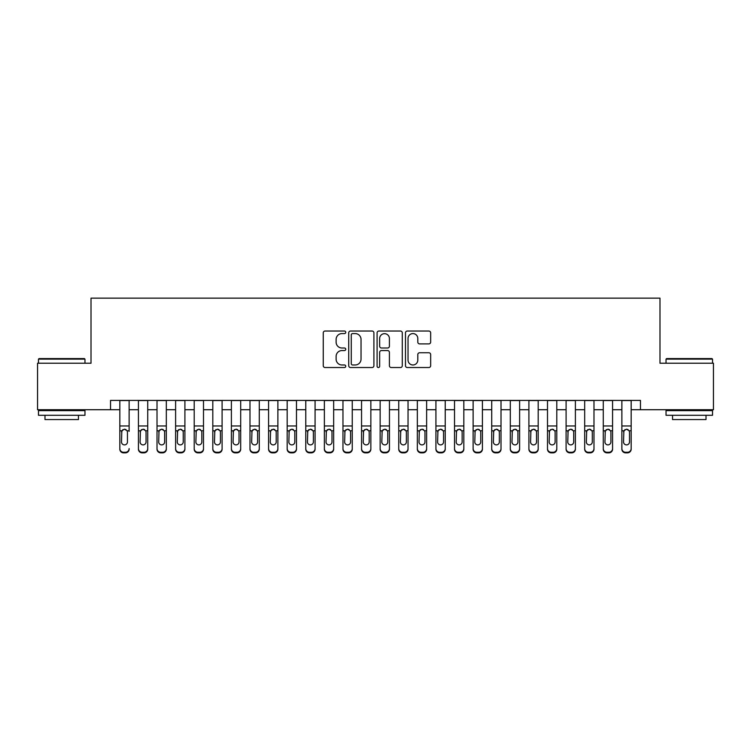 <?xml version="1.0" encoding="UTF-8"?>
<svg xmlns="http://www.w3.org/2000/svg" width="751" height="751" viewBox="0 0 751 751"><rect width="100%" height="100%" fill="white"/><g stroke="black" fill="none" stroke-linecap="round" stroke-linejoin="round"><path stroke-width="1.13" d="M345.751 332.308A1.277 1.277 0 0 0 344.474 331.031L325.08 331.031A1.821 1.821 0 0 0 323.259 332.853L323.259 365.709A1.821 1.821 0 0 0 325.08 367.53L344.474 367.53A1.277 1.277 0 0 0 345.751 366.253A1.277 1.277 0 0 0 344.474 364.977L341.958 364.977A5.839 5.839 0 0 1 336.119 359.138L336.119 356.396A5.839 5.839 0 0 1 341.958 350.557L344.474 350.557A1.277 1.277 0 0 0 345.751 349.281A1.277 1.277 0 0 0 344.474 348.004L341.958 348.004A5.839 5.839 0 0 1 336.119 342.165L336.119 339.424A5.839 5.839 0 0 1 341.958 333.585L344.474 333.585A1.277 1.277 0 0 0 345.751 332.308M428.84 343.902A1.821 1.821 0 0 0 430.661 342.071L430.661 332.853A1.821 1.821 0 0 0 428.84 331.031L407.305 331.031A1.821 1.821 0 0 0 405.474 332.853L405.474 365.709A1.821 1.821 0 0 0 407.305 367.53L428.84 367.53A1.821 1.821 0 0 0 430.661 365.709L430.661 354.575A1.821 1.821 0 0 0 428.84 352.754L419.621 352.754A1.821 1.821 0 0 0 417.8 354.575L417.8 360.095A4.881 4.881 0 0 1 412.919 364.977A4.881 4.881 0 0 1 408.037 360.095L408.037 338.466A4.881 4.881 0 0 1 412.919 333.585A4.881 4.881 0 0 1 417.8 338.466L417.8 342.071A1.821 1.821 0 0 0 419.621 343.902L428.84 343.902M110.528 409.717L37.55 409.717L37.55 363.231L91.012 363.231L91.012 298.147L659.988 298.147L659.988 363.231L713.45 363.231L713.45 409.717L640.472 409.717L640.472 400.414L110.528 400.414L110.528 409.717L119.831 409.717M373.904 332.853A1.821 1.821 0 0 0 372.074 331.031L350.539 331.031A1.821 1.821 0 0 0 348.717 332.853L348.717 365.709A1.821 1.821 0 0 0 350.539 367.53L372.074 367.53A1.821 1.821 0 0 0 373.904 365.709L373.904 332.853M378.926 331.031L400.461 331.031A1.821 1.821 0 0 1 402.283 332.853L402.283 365.709A1.821 1.821 0 0 1 400.461 367.53L391.243 367.53A1.821 1.821 0 0 1 389.412 365.709L389.412 352.388A1.821 1.821 0 0 0 387.591 350.557L381.48 350.557A1.821 1.821 0 0 0 379.649 352.388L379.649 366.253A1.277 1.277 0 0 1 378.373 367.53A1.277 1.277 0 0 1 377.096 366.253L377.096 332.853A1.821 1.821 0 0 1 378.926 331.031M129.125 409.717L138.428 409.717M147.722 409.717L157.015 409.717M166.318 409.717L175.612 409.717M184.906 409.717L194.209 409.717M203.502 409.717L212.805 409.717M222.099 409.717L231.392 409.717M240.695 409.717L249.989 409.717M259.283 409.717L268.586 409.717M277.879 409.717L287.173 409.717M296.476 409.717L305.77 409.717M315.073 409.717L324.366 409.717M333.66 409.717L342.963 409.717M352.257 409.717L361.55 409.717M370.853 409.717L380.147 409.717M389.45 409.717L398.743 409.717M408.037 409.717L417.34 409.717M426.634 409.717L435.927 409.717M445.23 409.717L454.524 409.717M463.827 409.717L473.121 409.717M482.414 409.717L491.717 409.717M501.011 409.717L510.305 409.717M519.608 409.717L528.901 409.717M538.195 409.717L547.498 409.717M556.791 409.717L566.094 409.717M575.388 409.717L584.682 409.717M593.985 409.717L603.278 409.717M612.572 409.717L621.875 409.717M631.169 409.717L640.472 409.717M352.548 333.585A1.277 1.277 0 0 0 351.271 334.862L351.271 363.7A1.277 1.277 0 0 0 352.548 364.977L355.195 364.977A5.839 5.839 0 0 0 361.034 359.138L361.034 339.424A5.839 5.839 0 0 0 355.195 333.585L352.548 333.585M389.412 338.56A4.881 4.881 0 0 0 384.531 333.679A4.881 4.881 0 0 0 379.649 338.56L379.649 346.183A1.821 1.821 0 0 0 381.48 348.004L387.591 348.004A1.821 1.821 0 0 0 389.412 346.183L389.412 338.56M119.831 400.414L119.831 448.582A3.717 3.689 -0 0 0 123.549 452.271L125.408 452.271A3.717 3.689 -0 0 0 129.125 448.582L129.125 449.164A3.717 3.689 180 0 1 125.408 452.853L125.408 452.271M129.125 431.356L129.125 400.414M127.454 441.935L127.454 432.144L127.454 441.935A2.976 2.948 180 0 1 124.478 444.892A2.976 2.948 180 0 0 127.454 441.935M121.502 442.517L121.502 441.935A2.976 2.948 180 0 0 124.478 444.892M122.929 429.591L121.502 431.919M126.027 429.591L124.478 429.159L127.126 430.774L127.454 432.144M123.549 452.271L123.549 452.853L125.408 452.853M123.549 452.853A3.717 3.689 180 0 1 119.831 449.164L119.831 448.582M119.831 430.774L121.831 430.774L121.502 441.935M121.831 430.774L124.478 429.159M39.033 358.584L84.403 358.584L84.966 359.138L38.479 359.138L39.033 358.584M61.723 415.294L38.479 415.294L38.479 410.647L84.966 410.647L84.966 415.294L61.723 415.294M78.461 415.294L78.461 419.565L44.985 419.565L44.985 415.294M666.597 358.584L711.967 358.584L712.521 359.138L666.034 359.138L666.597 358.584M689.277 415.294L666.034 415.294L666.034 410.647L712.521 410.647L712.521 415.294L689.277 415.294M706.015 415.294L706.015 419.565L672.539 419.565L672.539 415.294M138.428 431.356L138.428 448.582A3.717 3.689 0 0 0 142.146 452.271L144.004 452.271A3.717 3.689 0 0 0 147.722 448.582L147.722 449.164A3.717 3.689 180 0 1 144.004 452.853L144.004 452.271M146.051 441.935L146.051 432.144L146.051 441.935A2.976 2.948 180 0 1 143.075 444.892A2.976 2.948 180 0 0 146.051 441.935M140.099 442.517L140.099 441.935A2.976 2.948 180 0 0 143.075 444.892M141.517 429.591L140.099 431.919M144.624 429.591L143.075 429.159L145.722 430.774L146.051 432.144M157.015 431.356L157.015 448.582A3.717 3.689 0 0 0 160.733 452.271L162.591 452.271A3.717 3.689 0 0 0 166.318 448.582L166.318 449.164A3.717 3.689 180 0 1 162.591 452.853L162.591 452.271M164.638 441.935L164.638 432.144L164.638 441.935A2.976 2.948 180 0 1 161.662 444.892A2.976 2.948 180 0 0 164.638 441.935M158.696 442.517L158.696 441.935A2.976 2.948 180 0 0 161.662 444.892M160.113 429.591L158.696 431.919M163.22 429.591L161.662 429.159L164.309 430.774L164.638 432.144M175.612 431.356L175.612 448.582A3.717 3.689 0 0 0 179.329 452.271L181.188 452.271A3.717 3.689 0 0 0 184.906 448.582L184.906 449.164A3.717 3.689 180 0 1 181.188 452.853L181.188 452.271M183.235 441.935L183.235 432.144L183.235 441.935A2.976 2.948 180 0 1 180.259 444.892A2.976 2.948 180 0 0 183.235 441.935M177.283 442.517L177.283 441.935A2.976 2.948 180 0 0 180.259 444.892M178.71 429.591L177.283 431.919M181.817 429.591L180.259 429.159L182.906 430.774L183.235 432.144M194.209 431.356L194.209 448.582A3.717 3.689 0 0 0 197.926 452.271L199.785 452.271A3.717 3.689 0 0 0 203.502 448.582L203.502 449.164A3.717 3.689 180 0 1 199.785 452.853L199.785 452.271M201.831 441.935L201.831 432.144L201.831 441.935A2.976 2.948 180 0 1 198.855 444.892A2.976 2.948 180 0 0 201.831 441.935M195.88 442.517L195.88 441.935A2.976 2.948 180 0 0 198.855 444.892M197.306 429.591L195.88 431.919M200.404 429.591L198.855 429.159L201.503 430.774L201.831 432.144M147.722 400.414L147.722 449.164M138.428 400.414L138.428 449.164A3.717 3.689 180 0 0 142.146 452.853L144.004 452.853M138.428 430.774L140.428 430.774L140.099 441.935M140.428 430.774L143.075 429.159M166.318 400.414L166.318 449.164M157.015 400.414L157.015 449.164A3.717 3.689 180 0 0 160.733 452.853L162.591 452.853M157.015 430.774L159.024 430.774L158.696 441.935M159.024 430.774L161.662 429.159M184.906 400.414L184.906 449.164M175.612 400.414L175.612 449.164A3.717 3.689 180 0 0 179.329 452.853L181.188 452.853M175.612 430.774L177.611 430.774L177.283 441.935M177.611 430.774L180.259 429.159M203.502 400.414L203.502 449.164M194.209 400.414L194.209 449.164A3.717 3.689 180 0 0 197.926 452.853L199.785 452.853M194.209 430.774L196.208 430.774L195.88 441.935M196.208 430.774L198.855 429.159M212.805 431.356L212.805 448.582A3.717 3.689 0 0 0 216.523 452.271L218.381 452.271A3.717 3.689 0 0 0 222.099 448.582L222.099 449.164A3.717 3.689 180 0 1 218.381 452.853L218.381 452.271M220.428 441.935L220.428 432.144L220.428 441.935A2.976 2.948 180 0 1 217.452 444.892A2.976 2.948 180 0 0 220.428 441.935M214.476 442.517L214.476 441.935A2.976 2.948 180 0 0 217.452 444.892M215.894 429.591L214.476 431.919M219.001 429.591L217.452 429.159L220.099 430.774L220.428 432.144M222.099 400.414L222.099 449.164M212.805 400.414L212.805 449.164A3.717 3.689 180 0 0 216.523 452.853L218.381 452.853M212.805 430.774L214.805 430.774L214.476 441.935M214.805 430.774L217.452 429.159M231.392 431.356L231.392 448.582A3.717 3.689 0 0 0 235.11 452.271L236.969 452.271A3.717 3.689 0 0 0 240.695 448.582L240.695 449.164A3.717 3.689 180 0 1 236.969 452.853L236.969 452.271M239.015 441.935L239.015 432.144L239.015 441.935A2.976 2.948 180 0 1 236.039 444.892A2.976 2.948 180 0 0 239.015 441.935M233.073 442.517L233.073 441.935A2.976 2.948 180 0 0 236.039 444.892M234.49 429.591L233.073 431.919M237.598 429.591L236.039 429.159L238.687 430.774L239.015 432.144M240.695 400.414L240.695 449.164M231.392 400.414L231.392 449.164A3.717 3.689 180 0 0 235.11 452.853L236.969 452.853M231.392 430.774L233.401 430.774L233.073 441.935M233.401 430.774L236.039 429.159M249.989 431.356L249.989 448.582A3.717 3.689 0 0 0 253.707 452.271L255.565 452.271A3.717 3.689 0 0 0 259.283 448.582L259.283 449.164A3.717 3.689 180 0 1 255.565 452.853L255.565 452.271M257.612 441.935L257.612 432.144L257.612 441.935A2.976 2.948 180 0 1 254.636 444.892A2.976 2.948 180 0 0 257.612 441.935M251.66 442.517L251.66 441.935A2.976 2.948 180 0 0 254.636 444.892M253.087 429.591L251.66 431.919M256.194 429.591L254.636 429.159L257.283 430.774L257.612 432.144M259.283 400.414L259.283 449.164M249.989 400.414L249.989 449.164A3.717 3.689 180 0 0 253.707 452.853L255.565 452.853M249.989 430.774L251.989 430.774L251.66 441.935M251.989 430.774L254.636 429.159M268.586 431.356L268.586 448.582A3.717 3.689 0 0 0 272.303 452.271L274.162 452.271A3.717 3.689 0 0 0 277.879 448.582L277.879 449.164A3.717 3.689 180 0 1 274.162 452.853L274.162 452.271M276.208 441.935L276.208 432.144L276.208 441.935A2.976 2.948 180 0 1 273.233 444.892A2.976 2.948 180 0 0 276.208 441.935M270.257 442.517L270.257 441.935A2.976 2.948 180 0 0 273.233 444.892M271.684 429.591L270.257 431.919M274.782 429.591L273.233 429.159L275.88 430.774L276.208 432.144M277.879 400.414L277.879 449.164M268.586 400.414L268.586 449.164A3.717 3.689 180 0 0 272.303 452.853L274.162 452.853M268.586 430.774L270.585 430.774L270.257 441.935M270.585 430.774L273.233 429.159M287.173 431.356L287.173 448.582A3.717 3.689 0 0 0 290.9 452.271L292.759 452.271A3.717 3.689 0 0 0 296.476 448.582L296.476 449.164A3.717 3.689 180 0 1 292.759 452.853L292.759 452.271M294.805 441.935L294.805 432.144L294.805 441.935A2.976 2.948 180 0 1 291.829 444.892A2.976 2.948 180 0 0 294.805 441.935M288.853 442.517L288.853 441.935A2.976 2.948 180 0 0 291.829 444.892M290.271 429.591L288.853 431.919M293.378 429.591L291.829 429.159L294.467 430.774L294.805 432.144M296.476 400.414L296.476 449.164M287.173 400.414L287.173 449.164A3.717 3.689 180 0 0 290.9 452.853L292.759 452.853M287.173 430.774L289.182 430.774L288.853 441.935M289.182 430.774L291.829 429.159M305.77 431.356L305.77 448.582A3.717 3.689 0 0 0 309.487 452.271L311.346 452.271A3.717 3.689 0 0 0 315.073 448.582L315.073 449.164A3.717 3.689 180 0 1 311.346 452.853L311.346 452.271M313.392 441.935L313.392 432.144L313.392 441.935A2.976 2.948 180 0 1 310.416 444.892A2.976 2.948 180 0 0 313.392 441.935M307.441 442.517L307.441 441.935A2.976 2.948 180 0 0 310.416 444.892M308.868 429.591L307.441 431.919M311.975 429.591L310.416 429.159L313.064 430.774L313.392 432.144M315.073 400.414L315.073 449.164M305.77 400.414L305.77 449.164A3.717 3.689 180 0 0 309.487 452.853L311.346 452.853M305.77 430.774L307.779 430.774L307.441 441.935M307.779 430.774L310.416 429.159M324.366 431.356L324.366 448.582A3.717 3.689 0 0 0 328.084 452.271L329.942 452.271A3.717 3.689 0 0 0 333.66 448.582L333.66 449.164A3.717 3.689 180 0 1 329.942 452.853L329.942 452.271M331.989 441.935L331.989 432.144L331.989 441.935A2.976 2.948 180 0 1 329.013 444.892A2.976 2.948 180 0 0 331.989 441.935M326.037 442.517L326.037 441.935A2.976 2.948 180 0 0 329.013 444.892M327.464 429.591L326.037 431.919M330.571 429.591L329.013 429.159L331.66 430.774L331.989 432.144M333.66 400.414L333.66 449.164M324.366 400.414L324.366 449.164A3.717 3.689 180 0 0 328.084 452.853L329.942 452.853M324.366 430.774L326.366 430.774L326.037 441.935M326.366 430.774L329.013 429.159M342.963 431.356L342.963 448.582A3.717 3.689 0 0 0 346.68 452.271L348.539 452.271A3.717 3.689 0 0 0 352.257 448.582L352.257 449.164A3.717 3.689 180 0 1 348.539 452.853L348.539 452.271M350.586 441.935L350.586 432.144L350.586 441.935A2.976 2.948 180 0 1 347.61 444.892A2.976 2.948 180 0 0 350.586 441.935M344.634 442.517L344.634 441.935A2.976 2.948 180 0 0 347.61 444.892M346.061 429.591L344.634 431.919M349.159 429.591L347.61 429.159L350.257 430.774L350.586 432.144M352.257 400.414L352.257 449.164M342.963 400.414L342.963 449.164A3.717 3.689 180 0 0 346.68 452.853L348.539 452.853M342.963 430.774L344.962 430.774L344.634 441.935M344.962 430.774L347.61 429.159M361.55 431.356L361.55 448.582A3.717 3.689 0 0 0 365.277 452.271L367.136 452.271A3.717 3.689 0 0 0 370.853 448.582L370.853 449.164A3.717 3.689 180 0 1 367.136 452.853L367.136 452.271M369.182 441.935L369.182 432.144L369.182 441.935A2.976 2.948 180 0 1 366.206 444.892A2.976 2.948 180 0 0 369.182 441.935M363.231 442.517L363.231 441.935A2.976 2.948 180 0 0 366.206 444.892M364.648 429.591L363.231 431.919M367.755 429.591L366.206 429.159L368.844 430.774L369.182 432.144M370.853 400.414L370.853 449.164M361.55 400.414L361.55 449.164A3.717 3.689 180 0 0 365.277 452.853L367.136 452.853M361.55 430.774L363.559 430.774L363.231 441.935M363.559 430.774L366.206 429.159M380.147 431.356L380.147 448.582A3.717 3.689 0 0 0 383.864 452.271L385.723 452.271A3.717 3.689 0 0 0 389.45 448.582L389.45 449.164A3.717 3.689 180 0 1 385.723 452.853L385.723 452.271M387.769 441.935L387.769 432.144L387.769 441.935A2.976 2.948 180 0 1 384.794 444.892A2.976 2.948 180 0 0 387.769 441.935M381.818 442.517L381.818 441.935A2.976 2.948 180 0 0 384.794 444.892M383.245 429.591L381.818 431.919M386.352 429.591L384.794 429.159L387.441 430.774L387.769 432.144M389.45 400.414L389.45 449.164M380.147 400.414L380.147 449.164A3.717 3.689 180 0 0 383.864 452.853L385.723 452.853M380.147 430.774L382.156 430.774L381.818 441.935M382.156 430.774L384.794 429.159M398.743 431.356L398.743 448.582A3.717 3.689 0 0 0 402.461 452.271L404.32 452.271A3.717 3.689 0 0 0 408.037 448.582L408.037 449.164A3.717 3.689 180 0 1 404.32 452.853L404.32 452.271M406.366 441.935L406.366 432.144L406.366 441.935A2.976 2.948 180 0 1 403.39 444.892A2.976 2.948 180 0 0 406.366 441.935M400.414 442.517L400.414 441.935A2.976 2.948 180 0 0 403.39 444.892M401.841 429.591L400.414 431.919M404.939 429.591L403.39 429.159L406.038 430.774L406.366 432.144M408.037 400.414L408.037 449.164M398.743 400.414L398.743 449.164A3.717 3.689 180 0 0 402.461 452.853L404.32 452.853M398.743 430.774L400.743 430.774L400.414 441.935M400.743 430.774L403.39 429.159M417.34 431.356L417.34 448.582A3.717 3.689 0 0 0 421.058 452.271L422.916 452.271A3.717 3.689 0 0 0 426.634 448.582L426.634 449.164A3.717 3.689 180 0 1 422.916 452.853L422.916 452.271M424.963 441.935L424.963 432.144L424.963 441.935A2.976 2.948 180 0 1 421.987 444.892A2.976 2.948 180 0 0 424.963 441.935M419.011 442.517L419.011 441.935A2.976 2.948 180 0 0 421.987 444.892M420.429 429.591L419.011 431.919M423.536 429.591L421.987 429.159L424.634 430.774L424.963 432.144M426.634 400.414L426.634 449.164M417.34 400.414L417.34 449.164A3.717 3.689 180 0 0 421.058 452.853L422.916 452.853M417.34 430.774L419.34 430.774L419.011 441.935M419.34 430.774L421.987 429.159M435.927 431.356L435.927 448.582A3.717 3.689 0 0 0 439.654 452.271L441.513 452.271A3.717 3.689 0 0 0 445.23 448.582L445.23 449.164A3.717 3.689 180 0 1 441.513 452.853L441.513 452.271M443.559 441.935L443.559 432.144L443.559 441.935A2.976 2.948 180 0 1 440.584 444.892A2.976 2.948 180 0 0 443.559 441.935M437.608 442.517L437.608 441.935A2.976 2.948 180 0 0 440.584 444.892M439.025 429.591L437.608 431.919M442.132 429.591L440.584 429.159L443.221 430.774L443.559 432.144M445.23 400.414L445.23 449.164M435.927 400.414L435.927 449.164A3.717 3.689 180 0 0 439.654 452.853L441.513 452.853M435.927 430.774L437.936 430.774L437.608 441.935M437.936 430.774L440.584 429.159M454.524 431.356L454.524 448.582A3.717 3.689 0 0 0 458.241 452.271L460.1 452.271A3.717 3.689 0 0 0 463.827 448.582L463.827 449.164A3.717 3.689 180 0 1 460.1 452.853L460.1 452.271M462.147 441.935L462.147 432.144L462.147 441.935A2.976 2.948 180 0 1 459.171 444.892A2.976 2.948 180 0 0 462.147 441.935M456.195 442.517L456.195 441.935A2.976 2.948 180 0 0 459.171 444.892M457.622 429.591L456.195 431.919M460.729 429.591L459.171 429.159L461.818 430.774L462.147 432.144M463.827 400.414L463.827 449.164M454.524 400.414L454.524 449.164A3.717 3.689 180 0 0 458.241 452.853L460.1 452.853M454.524 430.774L456.533 430.774L456.195 441.935M456.533 430.774L459.171 429.159M473.121 431.356L473.121 448.582A3.717 3.689 0 0 0 476.838 452.271L478.697 452.271A3.717 3.689 0 0 0 482.414 448.582L482.414 449.164A3.717 3.689 180 0 1 478.697 452.853L478.697 452.271M480.743 441.935L480.743 432.144L480.743 441.935A2.976 2.948 180 0 1 477.767 444.892A2.976 2.948 180 0 0 480.743 441.935M474.792 442.517L474.792 441.935A2.976 2.948 180 0 0 477.767 444.892M476.218 429.591L474.792 431.919M479.316 429.591L477.767 429.159L480.415 430.774L480.743 432.144M482.414 400.414L482.414 449.164M473.121 400.414L473.121 449.164A3.717 3.689 180 0 0 476.838 452.853L478.697 452.853M473.121 430.774L475.12 430.774L474.792 441.935M475.12 430.774L477.767 429.159M491.717 431.356L491.717 448.582A3.717 3.689 0 0 0 495.435 452.271L497.293 452.271A3.717 3.689 0 0 0 501.011 448.582L501.011 449.164A3.717 3.689 180 0 1 497.293 452.853L497.293 452.271M499.34 441.935L499.34 432.144L499.34 441.935A2.976 2.948 180 0 1 496.364 444.892A2.976 2.948 180 0 0 499.34 441.935M493.388 442.517L493.388 441.935A2.976 2.948 180 0 0 496.364 444.892M494.806 429.591L493.388 431.919M497.913 429.591L496.364 429.159L499.011 430.774L499.34 432.144M501.011 400.414L501.011 449.164M491.717 400.414L491.717 449.164A3.717 3.689 180 0 0 495.435 452.853L497.293 452.853M491.717 430.774L493.717 430.774L493.388 441.935M493.717 430.774L496.364 429.159M510.305 431.356L510.305 448.582A3.717 3.689 0 0 0 514.031 452.271L515.89 452.271A3.717 3.689 0 0 0 519.608 448.582L519.608 449.164A3.717 3.689 180 0 1 515.89 452.853L515.89 452.271M517.927 441.935L517.927 432.144L517.927 441.935A2.976 2.948 180 0 1 514.961 444.892A2.976 2.948 180 0 0 517.927 441.935M511.985 442.517L511.985 441.935A2.976 2.948 180 0 0 514.961 444.892M513.402 429.591L511.985 431.919M516.51 429.591L514.961 429.159L517.599 430.774L517.927 432.144M519.608 400.414L519.608 449.164M510.305 400.414L510.305 449.164A3.717 3.689 180 0 0 514.031 452.853L515.89 452.853M510.305 430.774L512.313 430.774L511.985 441.935M512.313 430.774L514.961 429.159M528.901 431.356L528.901 448.582A3.717 3.689 0 0 0 532.619 452.271L534.477 452.271A3.717 3.689 0 0 0 538.195 448.582L538.195 449.164A3.717 3.689 180 0 1 534.477 452.853L534.477 452.271M536.524 441.935L536.524 432.144L536.524 441.935A2.976 2.948 180 0 1 533.548 444.892A2.976 2.948 180 0 0 536.524 441.935M530.572 442.517L530.572 441.935A2.976 2.948 180 0 0 533.548 444.892M531.999 429.591L530.572 431.919M535.106 429.591L533.548 429.159L536.195 430.774L536.524 432.144M538.195 400.414L538.195 449.164M528.901 400.414L528.901 449.164A3.717 3.689 180 0 0 532.619 452.853L534.477 452.853M528.901 430.774L530.901 430.774L530.572 441.935M530.901 430.774L533.548 429.159M547.498 431.356L547.498 448.582A3.717 3.689 0 0 0 551.215 452.271L553.074 452.271A3.717 3.689 0 0 0 556.791 448.582L556.791 449.164A3.717 3.689 180 0 1 553.074 452.853L553.074 452.271M555.12 441.935L555.12 432.144L555.12 441.935A2.976 2.948 180 0 1 552.145 444.892A2.976 2.948 180 0 0 555.12 441.935M549.169 442.517L549.169 441.935A2.976 2.948 180 0 0 552.145 444.892M550.596 429.591L549.169 431.919M553.694 429.591L552.145 429.159L554.792 430.774L555.12 432.144M556.791 400.414L556.791 449.164M547.498 400.414L547.498 449.164A3.717 3.689 180 0 0 551.215 452.853L553.074 452.853M547.498 430.774L549.497 430.774L549.169 441.935M549.497 430.774L552.145 429.159M566.094 431.356L566.094 448.582A3.717 3.689 0 0 0 569.812 452.271L571.671 452.271A3.717 3.689 0 0 0 575.388 448.582L575.388 449.164A3.717 3.689 180 0 1 571.671 452.853L571.671 452.271M573.717 441.935L573.717 432.144L573.717 441.935A2.976 2.948 180 0 1 570.741 444.892A2.976 2.948 180 0 0 573.717 441.935M567.765 442.517L567.765 441.935A2.976 2.948 180 0 0 570.741 444.892M569.183 429.591L567.765 431.919M572.29 429.591L570.741 429.159L573.388 430.774L573.717 432.144M575.388 400.414L575.388 449.164M566.094 400.414L566.094 449.164A3.717 3.689 180 0 0 569.812 452.853L571.671 452.853M566.094 430.774L568.094 430.774L567.765 441.935M568.094 430.774L570.741 429.159M584.682 431.356L584.682 448.582A3.717 3.689 0 0 0 588.408 452.271L590.267 452.271A3.717 3.689 0 0 0 593.985 448.582L593.985 449.164A3.717 3.689 180 0 1 590.267 452.853L590.267 452.271M592.304 441.935L592.304 432.144L592.304 441.935A2.976 2.948 180 0 1 589.338 444.892A2.976 2.948 180 0 0 592.304 441.935M586.362 442.517L586.362 441.935A2.976 2.948 180 0 0 589.338 444.892M587.78 429.591L586.362 431.919M590.887 429.591L589.338 429.159L591.976 430.774L592.304 432.144M593.985 400.414L593.985 449.164M584.682 400.414L584.682 449.164A3.717 3.689 180 0 0 588.408 452.853L590.267 452.853M584.682 430.774L586.691 430.774L586.362 441.935M586.691 430.774L589.338 429.159M603.278 431.356L603.278 448.582A3.717 3.689 0 0 0 606.996 452.271L608.854 452.271A3.717 3.689 0 0 0 612.572 448.582L612.572 449.164A3.717 3.689 180 0 1 608.854 452.853L608.854 452.271M610.901 441.935L610.901 432.144L610.901 441.935A2.976 2.948 180 0 1 607.925 444.892A2.976 2.948 180 0 0 610.901 441.935M604.949 442.517L604.949 441.935A2.976 2.948 180 0 0 607.925 444.892M606.376 429.591L604.949 431.919M609.483 429.591L607.925 429.159L610.572 430.774L610.901 432.144M612.572 400.414L612.572 449.164M603.278 400.414L603.278 449.164A3.717 3.689 180 0 0 606.996 452.853L608.854 452.853M603.278 430.774L605.278 430.774L604.949 441.935M605.278 430.774L607.925 429.159M621.875 431.356L621.875 448.582A3.717 3.689 0 0 0 625.592 452.271L627.451 452.271A3.717 3.689 0 0 0 631.169 448.582L631.169 449.164A3.717 3.689 180 0 1 627.451 452.853L627.451 452.271M629.498 441.935L629.498 432.144L629.498 441.935A2.976 2.948 180 0 1 626.522 444.892A2.976 2.948 180 0 0 629.498 441.935M623.546 442.517L623.546 441.935A2.976 2.948 180 0 0 626.522 444.892M624.973 429.591L623.546 431.919M628.071 429.591L626.522 429.159L629.169 430.774L629.498 432.144M631.169 400.414L631.169 449.164M621.875 400.414L621.875 449.164A3.717 3.689 180 0 0 625.592 452.853L627.451 452.853M621.875 430.774L623.874 430.774L623.546 441.935M623.874 430.774L626.522 429.159M127.126 430.774L129.125 430.774M119.831 425.967L129.125 425.967M119.831 400.546L129.125 400.546M145.722 430.774L147.722 430.774M138.428 425.967L147.722 425.967M138.428 400.546L147.722 400.546M142.146 452.271L142.146 452.853M164.309 430.774L166.318 430.774M157.015 425.967L166.318 425.967M157.015 400.546L166.318 400.546M160.733 452.271L160.733 452.853M182.906 430.774L184.906 430.774M175.612 425.967L184.906 425.967M175.612 400.546L184.906 400.546M179.329 452.271L179.329 452.853M201.503 430.774L203.502 430.774M194.209 425.967L203.502 425.967M194.209 400.546L203.502 400.546M197.926 452.271L197.926 452.853M220.099 430.774L222.099 430.774M212.805 425.967L222.099 425.967M212.805 400.546L222.099 400.546M216.523 452.271L216.523 452.853M238.687 430.774L240.695 430.774M231.392 425.967L240.695 425.967M231.392 400.546L240.695 400.546M235.11 452.271L235.11 452.853M257.283 430.774L259.283 430.774M249.989 425.967L259.283 425.967M249.989 400.546L259.283 400.546M253.707 452.271L253.707 452.853M275.88 430.774L277.879 430.774M268.586 425.967L277.879 425.967M268.586 400.546L277.879 400.546M272.303 452.271L272.303 452.853M294.467 430.774L296.476 430.774M287.173 425.967L296.476 425.967M287.173 400.546L296.476 400.546M290.9 452.271L290.9 452.853M313.064 430.774L315.073 430.774M305.77 425.967L315.073 425.967M305.77 400.546L315.073 400.546M309.487 452.271L309.487 452.853M331.66 430.774L333.66 430.774M324.366 425.967L333.66 425.967M324.366 400.546L333.66 400.546M328.084 452.271L328.084 452.853M350.257 430.774L352.257 430.774M342.963 425.967L352.257 425.967M342.963 400.546L352.257 400.546M346.68 452.271L346.68 452.853M368.844 430.774L370.853 430.774M361.55 425.967L370.853 425.967M361.55 400.546L370.853 400.546M365.277 452.271L365.277 452.853M387.441 430.774L389.45 430.774M380.147 425.967L389.45 425.967M380.147 400.546L389.45 400.546M383.864 452.271L383.864 452.853M406.038 430.774L408.037 430.774M398.743 425.967L408.037 425.967M398.743 400.546L408.037 400.546M402.461 452.271L402.461 452.853M424.634 430.774L426.634 430.774M417.34 425.967L426.634 425.967M417.34 400.546L426.634 400.546M421.058 452.271L421.058 452.853M443.221 430.774L445.23 430.774M435.927 425.967L445.23 425.967M435.927 400.546L445.23 400.546M439.654 452.271L439.654 452.853M461.818 430.774L463.827 430.774M454.524 425.967L463.827 425.967M454.524 400.546L463.827 400.546M458.241 452.271L458.241 452.853M480.415 430.774L482.414 430.774M473.121 425.967L482.414 425.967M473.121 400.546L482.414 400.546M476.838 452.271L476.838 452.853M499.011 430.774L501.011 430.774M491.717 425.967L501.011 425.967M491.717 400.546L501.011 400.546M495.435 452.271L495.435 452.853M517.599 430.774L519.608 430.774M510.305 425.967L519.608 425.967M510.305 400.546L519.608 400.546M514.031 452.271L514.031 452.853M536.195 430.774L538.195 430.774M528.901 425.967L538.195 425.967M528.901 400.546L538.195 400.546M532.619 452.271L532.619 452.853M554.792 430.774L556.791 430.774M547.498 425.967L556.791 425.967M547.498 400.546L556.791 400.546M551.215 452.271L551.215 452.853M573.388 430.774L575.388 430.774M566.094 425.967L575.388 425.967M566.094 400.546L575.388 400.546M569.812 452.271L569.812 452.853M591.976 430.774L593.985 430.774M584.682 425.967L593.985 425.967M584.682 400.546L593.985 400.546M588.408 452.271L588.408 452.853M610.572 430.774L612.572 430.774M603.278 425.967L612.572 425.967M603.278 400.546L612.572 400.546M606.996 452.271L606.996 452.853M629.169 430.774L631.169 430.774M621.875 425.967L631.169 425.967M621.875 400.546L631.169 400.546M625.592 452.271L625.592 452.853M38.479 363.231L38.479 359.138M49.078 410.647L49.078 409.717M74.368 410.647L74.368 409.717M84.966 363.231L84.966 359.138M666.034 363.231L666.034 359.138M676.632 410.647L676.632 409.717M701.922 410.647L701.922 409.717M712.521 363.231L712.521 359.138"/></g></svg>
